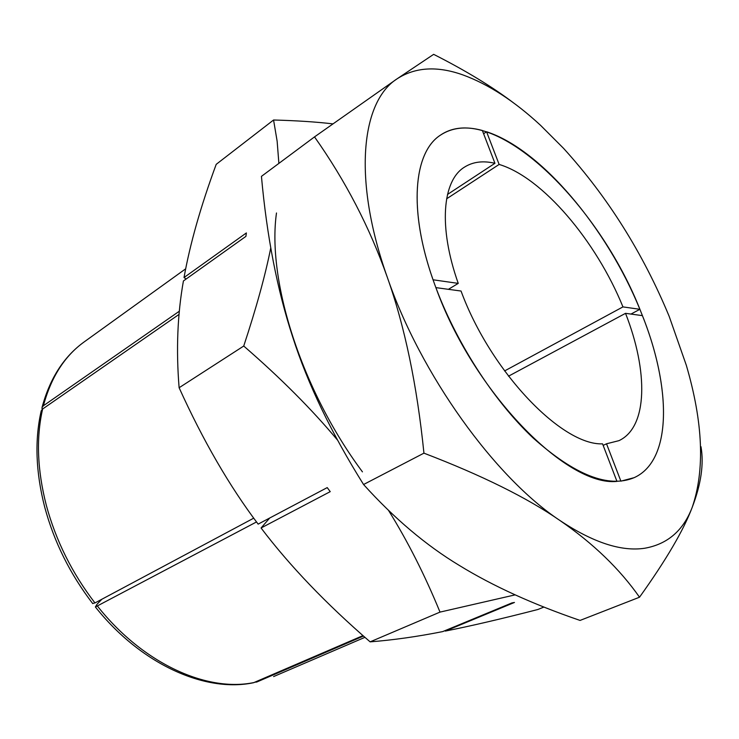 <?xml version="1.0" encoding="UTF-8"?>
<svg xmlns="http://www.w3.org/2000/svg" width="739" height="739" viewBox="0 0 739 739"><rect width="100%" height="100%" fill="white"/><g stroke="black" fill="none" stroke-linecap="round" stroke-linejoin="round"><path stroke-width="1.11" d="M332.901 123.866C316.052 121.898 296.274 120.614 273.569 120.004L277.143 141.241L278.88 163.393M179.078 314.371L42.631 409L41.125 411.226M186.163 278.991L184.02 277.541L246.383 232.933L245.902 236.388L183.42 280.949C177.462 314.324 176.03 349.916 179.115 387.735C203.16 440.777 229.506 486.244 258.142 524.127L327.229 487.601L330.231 491.647L261.061 527.988C289.836 565.935 326.185 603.883 370.119 641.858C393.148 640.048 417.35 636.63 442.716 631.596L511.951 602.913L514.455 602.461L445.294 631.088L445.127 630.589M363.486 636.048L257.024 681.912L254.9 682.217M256.516 521.946L95.386 606.968C140.909 664.315 205.202 692.933 253.542 682.725L362.988 635.614M95.386 606.968L97.068 604.216L101.88 599.237M261.061 527.988L269.717 518.002M92.652 603.504L94.943 602.941L253.736 518.159M42.077 409.452L42.04 407.438L43.416 405.739L179.374 311.184M184.02 277.541C190.062 243.833 200.786 206.098 216.204 164.344L273.569 120.004M543.941 607.042L537.9 609.49C501.836 618.783 470.965 625.988 445.294 631.088M270.779 247.824C265.375 275.037 256.359 307.775 243.731 346.037C280.654 378.045 311.941 409.434 337.612 440.204M276.488 212.98C266.89 280.478 301.373 389.906 362.443 471.861M388.52 510.4C407.725 541.281 424.888 575.182 440.01 612.104L515.175 594.858M179.115 387.735L243.731 346.037M370.119 641.858L440.01 612.104M514.335 103.488C492.737 87.045 465.847 70.667 433.654 54.344L397.074 78.824L314.518 136.891C345.519 180.796 369.768 227.538 387.254 277.134C404.787 326.453 417.018 385.121 423.937 453.155C481.957 475.371 527.332 497.855 560.07 520.589C593.251 543.442 619.735 568.984 639.521 597.214C666.079 560.088 683.649 530.122 692.221 507.314C701.089 484.147 704.018 463.935 700.988 446.689M644.657 548.255C667.483 544.237 683.335 530.593 692.221 507.314C705.034 469.81 703.075 422.477 686.328 365.297L669.183 316.375C642.828 252.858 607.615 196.842 563.534 148.317L540.615 125.381C514.316 101.04 488.405 84.218 462.882 74.907C437.229 65.78 415.3 67.092 397.074 78.824C361.223 101.668 352.475 179.106 387.254 277.134C420.62 374.608 495.019 477.616 560.07 520.589C593.131 542.537 621.333 551.765 644.657 548.255M434.44 283.702C408.113 211.548 413.24 152.594 440.342 135.209C492.784 99.211 599.181 203.327 641.156 312.468C671.363 386.109 672.702 460.314 634.154 477.662C608.557 488.377 574.877 475.14 533.096 437.95C493.476 400.658 455.058 340.873 434.44 283.702M639.521 597.214L580.06 620.427C532.985 604.29 492.802 585.99 459.492 565.538C426.255 545.521 394.275 518.51 363.56 484.516C331.275 432.934 307.646 383.726 292.662 336.892C277.264 289.956 266.853 236.443 261.44 176.362L314.518 136.891M363.56 484.516L423.937 453.155M458.245 283.388C438.236 227.012 442.412 180.843 464.24 167.282C472.757 161.813 482.992 160.483 494.945 163.301L482.355 130.489C465.939 125.963 451.935 127.542 440.342 135.209C413.785 152.326 408.224 209.285 433.054 279.785L458.245 283.388L448.407 289.318M447.501 194.449L494.945 163.301M483.611 133.75L486.567 131.754L499.13 164.437L446.615 198.809M499.13 164.437C542.592 177.415 596.336 241.247 622.949 306.897L639.872 309.308L630.967 314.075M504.589 370.941L622.949 306.897M625.527 313.336C648.26 371.117 648.011 427.124 618.949 440.656L606.525 443.788L620.889 481.154L634.154 477.662C672.13 460.573 671.446 388.206 642.413 315.627L625.527 313.336L508.506 376.188M639.872 309.308C606.987 228.527 541.438 149.574 486.567 131.754M603.153 445.386L606.525 443.788M616.963 481.394L602.562 443.853C561.889 445.58 490.576 371.588 461.044 291.037L435.881 287.619C473.219 391.984 566.702 486.946 616.963 481.394M42.631 409C36.054 437.931 37.273 470.013 46.298 505.227C55.841 540.542 72.062 573.113 94.943 602.941M257.024 681.912L256.378 682.134M97.585 606.285C143.384 664.065 207.437 692.443 254.29 682.485M42.04 407.438C49.883 378.368 63.933 356.512 84.209 341.889C64.681 355.912 51.083 377.195 43.416 405.739M92.754 603.634C70.122 574.175 54.095 541.955 44.673 506.991C35.721 471.999 34.576 439.927 41.236 410.755M273.615 676.573L364.937 637.332M84.209 341.889L185.655 268.83"/></g></svg>
